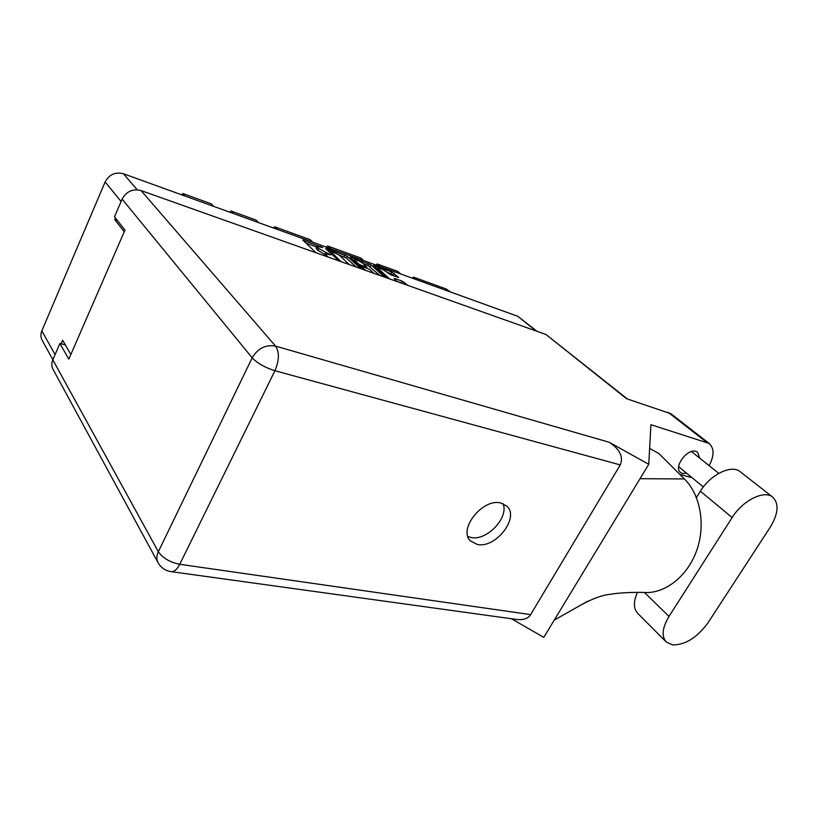 <?xml version="1.0" encoding="UTF-8"?>
<svg xmlns="http://www.w3.org/2000/svg" width="818" height="818" viewBox="0 0 818 818"><rect width="100%" height="100%" fill="white"/><g stroke="black" fill="none" stroke-linecap="round" stroke-linejoin="round"><path stroke-width="1.23" d="M388.724 278.601L389.665 278.938M388.877 278.304L377.855 268.038C379.93 268.028 382.773 269.306 386.382 271.873L390.472 274.705L398.714 277.496L391.72 271.934L373.458 265.523L387.405 278.13M397.384 281.678L394.174 278.764L394.767 278.498L402.221 281.167L407.967 285.441M360.799 268.672L347.323 256.392L326.402 248.386L325.636 248.58L338.887 260.881M52.863 359.736L42.454 340.809C40.624 337.722 40.419 334.398 41.841 330.85L105.133 181.923C109.223 174.449 115.328 171.729 123.446 173.774L517.774 316.3L537.007 331.3M316.903 246.402L316.075 248.089L317.895 250.369L318.785 248.549L316.955 246.279L322.926 247.649L302.905 240.114L316.085 252.782M318.785 248.549L330.717 254.919L324.746 253.57L328.1 257.056M350.441 257.742L350.728 257.159L350.032 257.363L363.54 269.643M350.728 257.159L371.045 264.94L384.757 277.19M373.99 273.365L369.634 269.439L362.067 266.259L361.382 266.494L365.718 270.421M363.652 260.584L360.779 258.018L327.609 245.993L330.4 248.57M400.84 274.03L397.896 271.474L377.159 263.958L380.063 266.525M213.774 206.422L211.279 203.835L182.823 193.518L185.236 196.105M258.58 222.608L255.962 220.032L231.024 210.993L233.57 213.57M312.875 242.24L310.124 239.664L274.674 226.811L277.333 229.388M115.42 217.905L114.714 219.541L124.254 231.78M70.849 354.47L62.628 340.247L61.094 343.795M114.714 219.541L117.414 220.441M449.225 291.525L446.209 288.979L413.489 277.128L416.454 279.674M377.159 263.958L376.024 265.063M413.489 277.128L412.374 278.202M446.209 288.979L450.442 291.954M182.025 194.94L182.823 193.518M231.024 210.993L229.776 212.199M274.674 226.811L273.457 227.987M327.609 245.993L326.433 247.138M317.895 250.369L324.429 254.214M324.685 253.692L323.795 255.523M316.617 246.975L305.891 243.12M356.127 267.016L346.443 258.161L339.204 255.083M349.286 264.582L339.347 255.216L329.306 250.093L341.137 261.688M352.957 260.032L353.928 260.38M363.335 263.754L367.814 265.369L368.683 263.631M380.022 275.502L367.814 265.369M363.059 263.508C359.399 260.901 356.474 259.603 354.306 259.613L358.437 263.815L360.85 265.155L366.883 267.128L363.059 263.508M402.896 283.641L397.139 281.392M394.603 276.187L390.851 273.641L386.699 272.149M377.446 268.825L376.648 268.539M637.457 592.375C633.285 601.731 633.408 608.756 637.805 613.439L666.036 641.772M669.001 616.435C662.222 627.866 661.343 636.424 666.384 642.12L672.549 644.901C685.331 645.003 697.181 637.58 708.112 622.631L770.239 527.201C778.409 513.592 779.217 503.551 772.652 497.078C764.135 489.777 742.632 500.473 732.151 517.549L669.001 616.435L644.472 592.488M699.646 458.07L697.621 452.242L695.995 451.413C687.202 448.07 673.102 467.467 680.607 472.507L682.416 473.417L686.701 473.285M500.882 503.019C482.896 497.794 457.63 529.553 470.534 540.943L477.201 544.41C495.514 548.95 520.043 517.395 506.802 506.097L500.882 503.019M503.06 503.694C509.133 517.641 486.567 541.322 470.964 537.446L467.916 536.496M740.372 471.863L740.126 471.669C731.496 464.297 710.402 474.512 700.382 491.209L696.435 497.528M157.792 562.181L53.364 369.94C51.534 366.822 51.35 363.448 52.822 359.828L158.344 551.721L252.179 357.824L122.107 199.132C126.401 191.392 132.731 188.539 141.085 190.584L545.974 334.49L626.486 398.673L670.965 413.765L709.134 443.448L650.944 424.706L648.746 464.307L543.776 637.365L511.424 618.735M709.145 465.657C714.318 455.698 714.318 448.295 709.134 443.448M649.625 448.397L658.889 453.52L684.421 478.949C699.993 494.307 705.658 523.428 697.284 548.786C688.96 574.164 667.856 592.099 647.232 592.569L642.59 592.436M679.778 474.328L692.161 477.773M65.297 344.869L59.878 343.478L52.822 359.828M545.974 334.49L627.426 398.979M122.107 199.132L114.52 216.75L124.98 230.114L68.824 359.122L59.878 343.478M648.746 464.307L609.267 442.282C619.86 449.276 623.531 456.812 620.279 464.91L530.626 614.615C528.428 618.296 524.021 619.952 517.416 619.563L515.964 619.359M554.267 620.064L587.866 601.128M640.013 478.704L684.421 478.949M123.446 173.774L137.219 189.796M536.066 330.973L517.774 316.3M121.084 201.504L105.133 181.923M41.841 330.85L55.072 354.613M316.648 249.193L317.537 247.384M326.331 253.57L326.648 252.915M328.58 254.296L328.867 253.713M324.777 255.87L325.349 254.705M326.372 256.433L326.627 255.911M303.58 240.932L303.907 240.267M320.82 247.036L321.096 246.474M346.443 258.161L347.323 256.392M326.096 248.999L326.402 248.386M344.051 256.832L344.93 255.063M328.355 251.106L328.785 250.226M370.176 266.678L371.045 264.94M360.973 267.312L361.382 266.494M354.439 261.382L354.848 260.564M358.028 264.633L358.437 263.815M360.145 266.566L360.85 265.155M365.718 267.558L366.004 266.995M378.039 269.776L378.427 269.01M394.491 279.04L394.767 278.498M401.341 282.885L402.221 281.167M403.826 283.969L404.593 282.476M374.031 266.208L374.307 265.656M390.851 273.641L391.72 271.934M393.172 274.93L394.041 273.232M620.279 464.91L274.93 370.728L179.756 564.287L530.626 614.615M706.261 441.986L668.091 412.282M141.085 190.584L275.574 346.116L609.267 442.282M170.727 571.577L171.381 571.67C174.428 571.67 177.22 569.205 179.756 564.287C169.878 562.273 162.741 558.08 158.344 551.721C156.361 556.035 156.371 559.88 158.375 563.265C161.361 568.07 165.696 570.872 171.381 571.67L517.416 619.563M274.93 370.728C279.286 360.39 279.5 352.19 275.574 346.116C265.697 344.388 257.895 348.294 252.179 357.824C257.414 363.294 265.001 367.599 274.93 370.728M700.382 491.209L732.151 517.549M328.182 250.942L328.642 250.011M360.707 267.067L361.157 266.157M353.744 260.748L354.266 259.705M366.515 267.844L366.883 267.128M377.303 269.122L377.804 268.13M718.766 473.336L691.486 451.546M470.023 540.371L470.534 540.943M577.58 606.925C590.831 599.236 601.843 595.023 610.606 594.277C616.762 592.958 634.492 591.905 647.232 592.569M703.337 486.966L678.654 466.659M740.126 471.669L772.652 497.078"/></g></svg>
